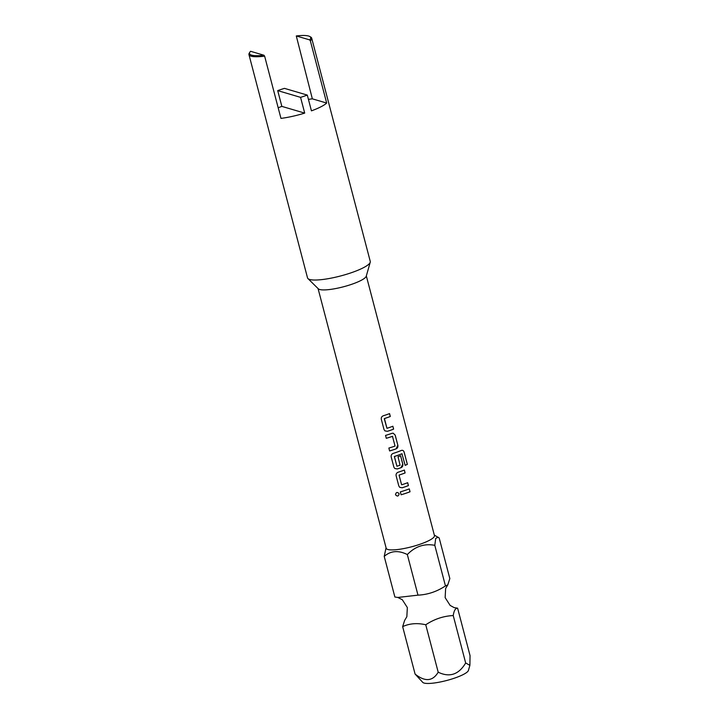 <?xml version="1.0" encoding="UTF-8"?>
<svg xmlns="http://www.w3.org/2000/svg" width="719" height="719" viewBox="0 0 719 719"><rect width="100%" height="100%" fill="white"/><g stroke="black" fill="none" stroke-linecap="round" stroke-linejoin="round"><path stroke-width="1.08" d="M399.144 493.746L399.153 493.764C397.328 491.778 396.106 492.093 395.486 494.708C397.319 496.73 398.542 496.416 399.153 493.764L399.144 493.746C398.533 496.398 397.319 496.712 395.495 494.69L395.486 494.708M434.321 535.098L439.183 537.965L449.833 578.57L447.82 584.808L445.456 585.931C436.918 591.602 427.751 594.676 417.982 595.152L397.814 597.453L394.875 597.004L384.225 556.398L386.067 547.752M415.088 674.054C425.019 681.998 432.712 681.387 438.195 672.202C449.6 677.684 458.767 674.62 465.669 662.981L469.893 665.327L468.429 670.423A23.763 4.781 165.3 0 1 449.007 679.859A23.763 4.781 165.3 0 1 424.048 683.05A23.763 4.781 165.3 0 1 422.781 682.403L415.088 674.054L402.649 626.617C409.605 623.436 417.308 622.816 425.756 624.766C434.258 619.122 443.416 616.048 453.231 615.554C454.004 610.548 455.46 608.085 457.608 608.184L454.147 607.609L450.148 605.434L445.142 597.633L445.636 588.475L447.82 584.817M366.322 275.898L434.456 535.601A24.949 5.024 165.3 0 1 415.456 545.712A24.949 5.024 165.3 0 1 387.838 549.478A24.949 5.024 165.3 0 1 386.193 548.264L318.068 288.562M370.24 262.237L366.232 276.231A24.949 5.024 165.3 0 1 345.839 286.135A24.949 5.024 165.3 0 1 319.631 289.487A24.949 5.024 165.3 0 1 318.31 288.804L307.948 278.577A32.427 6.534 -14.7 0 0 309.664 279.466A32.427 6.534 -14.7 0 0 343.727 275.107A32.427 6.534 -14.7 0 0 370.24 262.237A32.427 6.534 -14.7 0 0 370.267 261.428L311.687 38.143A32.427 6.534 165.3 0 1 310.347 40.821L309.655 39.887A31.6 6.363 -14.7 0 0 309.691 36.471A31.6 6.363 -14.7 0 0 296.291 35.95L309.655 39.887M263.936 55.228L250.572 51.292A31.6 6.363 -14.7 0 0 249.87 52.172A31.6 6.363 -14.7 0 0 251.632 55.138A31.6 6.363 -14.7 0 0 263.936 55.228L264.628 56.154A32.427 6.534 165.3 0 1 251.093 56.181A32.427 6.534 165.3 0 1 248.954 54.608L307.525 277.894A32.427 6.534 -14.7 0 0 307.948 278.577M248.954 54.608A32.427 6.534 165.3 0 1 249.277 53.134L249.87 52.172M264.628 56.154L280.958 118.392A32.427 6.534 -14.7 0 0 304.703 113.108L300.569 97.353A32.427 6.534 -14.7 0 0 307.31 95.088L284.463 88.365A32.427 6.534 -14.7 0 0 277.714 90.621L281.848 106.385A32.427 6.534 -14.7 0 0 278.181 107.796M296.291 35.95L312.343 98.836A32.427 6.534 -14.7 0 0 308.442 99.402M386.984 428.308L386.984 428.308A24.949 5.024 -14.7 0 0 392.862 426.241L393.617 429.135A24.949 5.024 -14.7 0 1 387.37 431.319A24.859 5.006 -14.7 0 0 393.572 429.126L393.617 429.135M384.288 418.809L386.966 428.299L384.431 418.557A24.949 5.024 -14.7 0 0 390.3 416.49L389.545 413.596A24.949 5.024 -14.7 0 1 383.29 415.78C381.708 416.445 381.052 417.613 381.313 419.294L383.973 429.432L384.863 430.834L387.37 431.319L384.917 430.879M397.85 445.25L395.189 435.112L393.185 433.189L392.08 433.305A24.949 5.024 -14.7 0 1 385.546 435.408L386.301 438.311A24.949 5.024 -14.7 0 0 392.484 436.334L395.046 446.077A24.949 5.024 -14.7 0 1 388.862 448.054L389.617 450.948A24.949 5.024 -14.7 0 0 396.16 448.845C397.589 448.144 398.155 446.948 397.85 445.25L395.144 435.112L393.221 433.189M386.301 438.293A24.859 5.006 -14.7 0 0 392.448 436.325L392.709 436.46M407.358 464.375L404.168 452.215C403.647 450.624 402.73 450.031 401.409 450.418A24.949 5.024 -14.7 0 1 393.167 453.419C391.585 454.084 390.929 455.253 391.19 456.933L393.85 467.071L394.74 468.473L397.248 468.959A24.949 5.024 -14.7 0 0 401.094 467.665C402.532 466.964 403.089 465.768 402.784 464.07L400.609 455.765A24.949 5.024 -14.7 0 1 398.029 456.727L400.061 465.211A24.949 5.024 -14.7 0 1 396.942 466.263L394.389 456.511A24.949 5.024 -14.7 0 0 401.948 453.761L405.157 465.346A24.949 5.024 -14.7 0 0 407.358 464.375L404.114 452.215C403.593 450.624 402.676 450.022 401.364 450.418M396.924 466.254L394.363 456.502A24.859 5.006 -14.7 0 0 401.894 453.761L402.155 453.896M402.128 450.274L401.409 450.418M401.795 484.768L401.795 484.768A24.949 5.024 -14.7 0 0 407.673 482.692L408.428 485.595A24.949 5.024 -14.7 0 1 402.182 487.779L399.674 487.293L398.784 485.891L396.124 475.753C395.863 474.073 396.529 472.904 398.101 472.239A24.949 5.024 -14.7 0 0 404.357 470.055L405.112 472.949A24.949 5.024 -14.7 0 1 399.243 475.016L399.243 475.016M401.562 484.633L399.099 475.268L401.562 484.633M401.112 494.771L400.357 491.868A24.949 5.024 -14.7 0 0 409.291 488.875L410.046 491.769A24.949 5.024 -14.7 0 1 401.112 494.771A24.859 5.006 -14.7 0 0 410.01 491.76L410.046 491.769M309.691 36.471L310.68 37.02A32.427 6.534 165.3 0 1 311.687 38.143M307.31 95.088L311.444 110.852A32.427 6.534 -14.7 0 0 326.678 103.06L310.347 40.821M300.569 97.353L277.714 90.621M304.703 113.108L281.848 106.385M326.678 103.06L312.343 98.836M438.204 537.255L435.705 538.342L434.806 545.326C424.318 543.357 415.16 546.431 407.331 554.547C398.371 550.116 390.669 550.727 384.225 556.398M445.456 585.931L434.806 545.326M417.982 595.152L407.331 554.547M397.814 597.453L402.334 599.754L407.34 607.555L406.846 616.713L404.662 620.371L402.649 626.617M469.893 665.327L470.046 655.62L457.608 608.184M438.195 672.202L425.756 624.766M465.669 662.981L453.231 615.554M410.01 491.76L409.255 488.884M399.216 475.007A24.859 5.006 -14.7 0 0 405.067 472.949L405.112 472.949M405.067 472.949L404.312 470.064M399.728 487.338L402.155 487.77A24.859 5.006 -14.7 0 0 408.383 485.586L408.428 485.595M408.383 485.586L407.628 482.71M394.794 468.518L397.221 468.95A24.859 5.006 -14.7 0 0 401.058 467.665L402.739 464.07L400.564 455.783M405.148 465.328A24.859 5.006 -14.7 0 0 407.305 464.375M389.617 450.939A24.859 5.006 -14.7 0 0 396.124 448.845L397.805 445.25M384.404 418.548A24.859 5.006 -14.7 0 0 390.255 416.49L390.3 416.49M390.255 416.49L389.5 413.605M393.572 429.126L392.817 426.25"/></g></svg>
